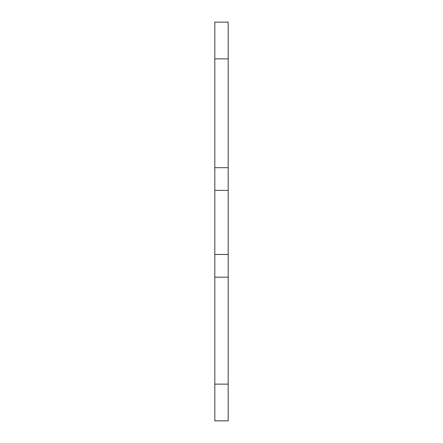 <?xml version="1.0" encoding="UTF-8"?>
<svg xmlns="http://www.w3.org/2000/svg" width="443" height="443" viewBox="0 0 443 443"><rect width="100%" height="100%" fill="white"/><g stroke="black" fill="none" stroke-linecap="round" stroke-linejoin="round"><path stroke-width="0.66" d="M214.822 22.15L214.822 167.687L228.178 167.687L228.178 22.15L214.822 22.15M214.822 384.131L214.822 420.85L228.178 420.85L228.178 277.174L214.822 277.174L214.822 384.131L228.178 384.131M214.822 277.174L214.822 167.687M228.178 167.687L228.178 277.174M228.178 254.476L214.822 254.476M228.178 190.385L214.822 190.385M214.822 58.869L228.178 58.869"/></g></svg>
